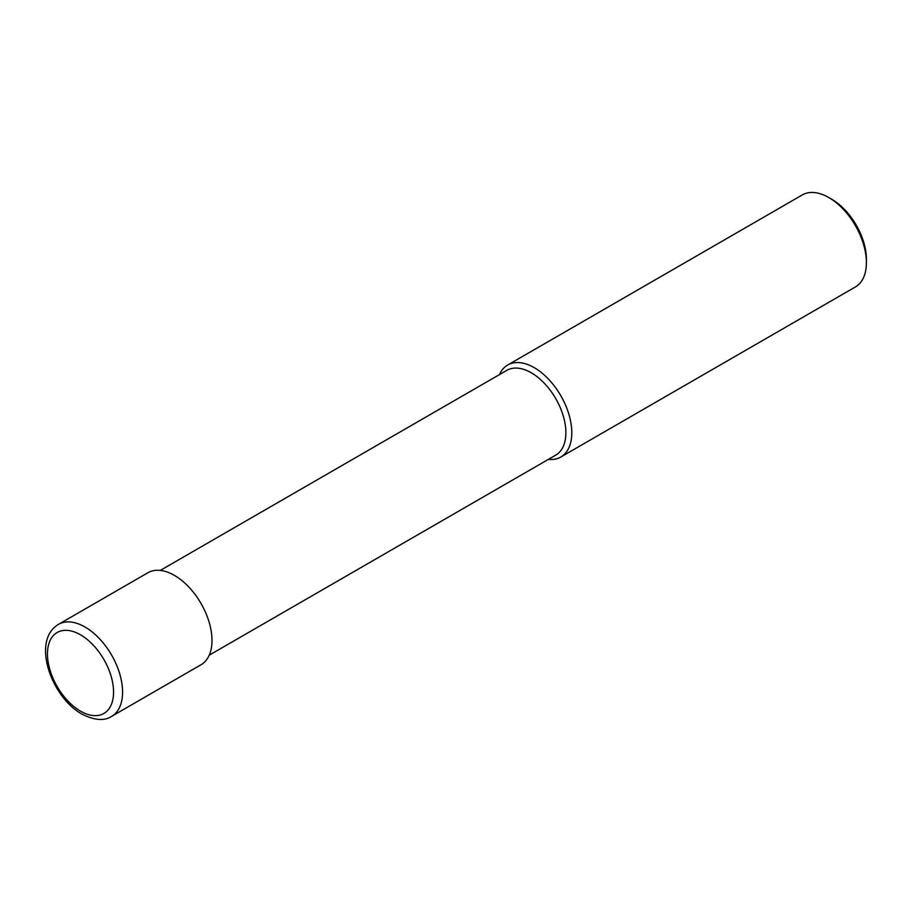 <?xml version="1.0" encoding="UTF-8"?>
<svg xmlns="http://www.w3.org/2000/svg" width="912" height="912" viewBox="0 0 912 912"><rect width="100%" height="100%" fill="white"/><g stroke="black" fill="none" stroke-linecap="round" stroke-linejoin="round"><path stroke-width="1.37" d="M548.374 459.374A53.124 30.666 -120 0 0 560.8 457.037L855.399 286.949A53.124 30.666 -120 0 0 866.4 262.633L866.4 259.213A48.94 28.261 -120 0 0 831.79 199.283L828.837 197.573A53.124 30.666 -120 0 0 802.275 194.94L507.676 365.028A53.124 30.666 -120 0 0 499.434 374.615M866.4 262.633A53.124 30.666 -120 0 0 828.837 197.573M560.8 457.037A53.124 30.666 -120 0 0 571.801 432.721A53.124 30.666 -120 0 0 548.614 379.255A53.124 30.666 -120 0 0 507.676 365.028M160.284 570.422L506.81 370.352A48.94 28.261 60 0 1 531.286 372.78A48.94 28.261 60 0 1 565.885 432.721A48.94 28.261 60 0 1 555.75 455.122L209.224 655.181M174.42 575.392A53.124 30.666 60 0 1 209.133 622.201A53.124 30.666 60 0 1 200.982 664.768L111.583 716.387A53.124 30.666 60 0 0 119.723 673.82A53.124 30.666 60 0 0 85.021 627.011A53.124 30.666 60 0 0 58.459 624.378L147.869 572.759A53.124 30.666 60 0 1 174.42 575.392M80.518 634.82A46.751 26.995 60 0 1 113.567 692.071A46.751 26.995 60 0 1 80.518 711.155A46.751 26.995 60 0 1 47.458 653.904A46.751 26.995 60 0 1 80.518 634.82M58.459 624.378C31.008 640.68 51.334 697.144 81.841 714.073C94.529 720.412 104.447 721.175 111.583 716.387"/></g></svg>
